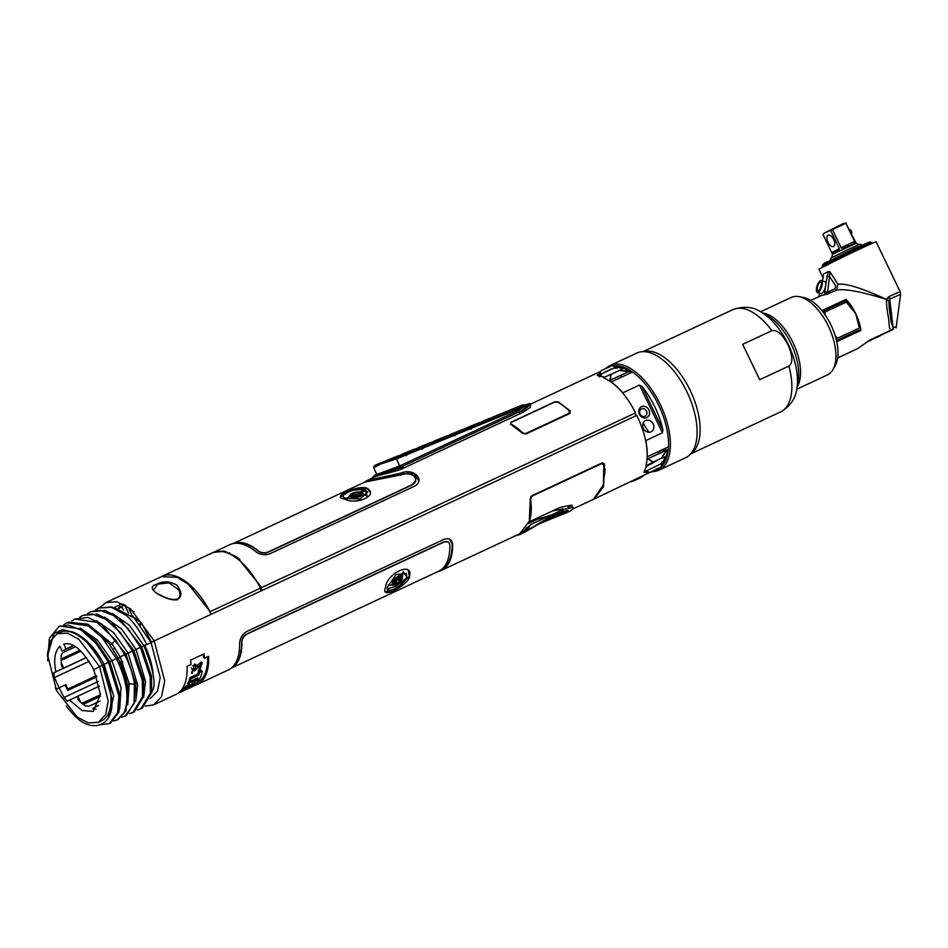 <?xml version="1.0" encoding="UTF-8"?>
<svg xmlns="http://www.w3.org/2000/svg" width="948" height="948" viewBox="0 0 948 948"><rect width="100%" height="100%" fill="white"/><g stroke="black" fill="none" stroke-linecap="round" stroke-linejoin="round"><path stroke-width="1.42" d="M105.939 602.572L161.385 576.657L177.157 577.285L188.403 584.3L209.081 610.204L211.084 614.316L154.228 640.884L130.563 608.9L116.912 601.731L105.939 602.572L100.204 607.265M156.74 584.241C162.997 580.863 169.621 581.112 176.636 584.987C181.838 591.576 182.241 596.328 177.833 599.219C172.157 603.272 140.742 588.329 156.74 584.241L169.076 582.842L178.911 589.976C180.57 594.669 180.049 597.678 177.359 599.018C174.124 599.977 170 599.397 165.011 597.264C153.268 591.979 155.235 591.955 153.505 590.189L157.249 584.774M614.434 366.284L623.962 368.191L621.817 369.009L620.727 367.931L615.418 367.018M600.487 376.427L601.897 373.82M599.053 373.583L599.871 373.713M600.214 374.567L599.906 375.775M635.966 415.769L634.828 413.233L635.515 412.878L261.684 587.559L237.213 557.246L224.664 551.238L213.312 552.411M635.515 412.878C628.346 398.61 619.862 388.064 610.062 381.214L603.58 377.719L610.595 374.413L610.121 380.195L609.161 380.658M600.416 371.971L598.733 376.036L604.48 377.114L603.58 377.719M402.936 467.198A1.209 0.604 -115 0 0 403.741 468.028L522.727 412.427A1.209 0.604 65 0 1 521.921 411.598L521.507 410.745L402.521 466.345L402.936 467.198L374.105 475.943L371.971 478.254L374.555 475.268L402.521 466.345M403.741 468.028C397.402 471.571 378.679 474.699 373.69 477.472M374.306 477.164L367.03 480.565L400.945 473.076L401.063 473.787L413.826 473.668L418.933 480.683M519.871 413.755L519.101 411.87M521.921 411.598L530.655 404.334L530.37 407.32L522.727 412.427M364.47 482.2L367.03 480.565M213.857 552.139L229.902 544.65A56.43 28.381 65 0 1 255.818 551.712C260.025 554.817 264.717 555.516 269.907 553.798L413.944 486.49C426.126 480.648 414.24 467.518 400.945 473.076M222.662 551.629A56.43 28.381 65 0 1 223.064 550.954M522.597 433.319L525.986 433.959L569.949 413.423L570.352 411.005L558.016 401.715L554.675 401.869L510.782 422.381L510.403 424.005L522.597 433.319M518.283 410.14L521.744 407.522M524.848 405.045L530.027 403.516L521.507 410.745M374.555 475.268L399.677 465.942L518.663 410.342L524.884 405.128M519.374 409.998L525.559 405.365M239.88 559.296A49.178 24.731 -115 0 0 233.99 556.405M555.101 401.703L529.553 413.766M408.861 472.033L407.367 472.732M365.442 494.738L366.26 492.889M365.561 490.614L361.472 492.522M357.74 494.275L353.154 496.408M350.76 497.036L351.696 496.61M352.976 496.005L356.258 494.477M360.844 492.332L365.418 490.187M262.217 590.414L260.996 587.914L634.828 413.233M623.962 368.191L629.555 371.118L619.281 370.348L623.962 368.191M630.147 373.216L629.555 371.118M620.75 375.301L621.663 377.103M597.406 374.863L599.835 375.017L599.811 376.261M617.752 367.149A0.806 0.652 101.1 0 0 617.302 368.168L613.783 368.108M599.385 376.166A0.806 0.652 100.4 0 0 598.733 376.036M599.977 373.062L597.323 375.467M369.139 480.577L401.063 473.787M223.835 551.072A55.624 27.978 -115 0 0 223.396 551.772M235.329 543.287A55.624 27.978 65 0 1 258.318 551.167C261.186 553.194 264.362 553.608 267.846 552.388L411.894 485.08L415.757 480.245M225.043 552.186A55.624 27.978 65 0 1 225.446 551.416M363.025 488.931L364.719 489.654M139.712 624.021L141.56 623.156L131.665 615.643M134.071 611.934L129.141 609.137L132.021 615.501M141.56 623.156L142.153 624.068L140.399 624.886M151.644 642.578L142.153 624.068M73.162 645.635L66.016 648.977L63.789 644.178C72.629 641.5 82.618 649.984 93.757 669.632L99.611 666.598L93.757 669.632L100.452 694.493L93.2 711.391L82.038 710.538L69.524 700.051L75.769 697.254M113.037 649.309L115.135 648.325M130.362 609.718L129.947 608.817A2.417 1.221 65 0 1 129.722 608.249M125.811 605.559L125.089 605.891L128.561 613.202M75.283 646.809L63.018 652.532L61.134 655.234L61.383 664.773L61.881 666.586L63.706 668.079L55.896 671.729C53.455 659.903 54.771 651.406 59.843 646.24L62.058 651.051L73.399 645.754M66.016 648.977L62.058 651.051M57.105 633.714L59.949 632.387A48.893 24.589 -115 0 1 98.924 658.599L102.455 665.259L99.611 666.598L78.767 639.201L67.427 633.157L57.105 633.714L49.983 641.429L47.412 654.286L56.643 690.725L77.25 717.126L88.377 722.909L98.509 722.305L105.702 714.401L108.214 701.212L99.611 666.598L102.455 665.223M55.896 671.729L53.692 672.89L54.474 677.547L59.108 687.774L55.991 689.421L59.108 687.774L63.978 697.515L67.332 701.212L69.524 700.051M98.924 658.599C81.042 631.581 76.634 635.646 73.446 632.233L62.58 629.626L53.989 633.442L47.4 656.407M47.649 660.78L49.391 638.288L59.084 626.462L68.232 625.099L81.504 630.242L96.009 643.337L108.463 662.178L104.114 664.441C95.475 648.195 85.261 637.471 73.446 632.233M108.404 717.755L113.724 696.247L104.126 664.465L102.479 665.259L108.463 662.178M111.983 660.792L109.826 661.799L95.76 640.966L81.801 629.022L59.878 626.095M63.836 624.732L66.976 622.777L88.318 625.881L102.266 637.767L116.343 658.493L112.006 660.756L97.36 639.983L80.319 628.169M66.976 622.777L68.256 622.184L87.808 624.199L109.079 643.585L117.979 657.865L116.343 658.493M71.74 621.035L74.88 619.08L96.98 622.315L115.62 640.007L124.674 654.582L120.183 656.928L111.911 643.751L109.778 644.83M64.737 658.741L64.488 657.485M74.88 619.08L87.939 617.468L101.448 623.914L125.93 654.132L124.674 654.582M65.199 658.528L64.985 657.26M64.227 658.99L64.002 657.722M128.11 653.231L125.966 654.239L135.694 683.579L135.931 699.825L126.321 715.621L121.51 717.292M79.656 617.326L82.772 615.394L92.122 613.984L105.619 619.174L120.123 632.233L132.495 650.932L128.146 653.196L113.63 632.624L96.518 620.786M135.742 700.928L137.661 685.179L128.158 653.219L132.495 650.932M132.542 651.039L142.283 680.332L142.544 696.697L132.933 712.529L134.213 711.936L143.8 696.247L143.61 680.024L133.881 650.553L110.999 621.473L97.383 614.174L82.772 615.394M72.877 653.563L73.091 654.843M87.56 613.64L90.664 611.697L100.014 610.299L113.511 615.489L128.016 628.548L140.375 647.247L133.858 650.553M136.002 649.546L140.375 647.247M140.434 647.354L150.199 676.789L150.412 693.13L140.825 708.843L142.105 708.251L151.668 692.704L151.526 676.481L141.714 646.749L118.879 617.788L105.264 610.476L90.664 611.709M126.724 615.69L111.568 607.301L98.556 608.024L111.71 606.933L126.724 615.69C134.178 622.599 140.79 632.174 146.585 644.427L141.75 646.856M98.556 608.024L95.428 609.955M96.151 609.813L99.102 607.787M64.405 657.533L64.582 658.813M65.151 685.155L65.862 684.812M62.402 659.844L62.213 658.552M79.928 650.269L60.968 659.133M144.831 645.659L144.037 646.026M120.289 657.13L116.545 658.872M118.642 663.233L120.064 662.557M120.218 662.498L122.399 661.479M146.134 650.387L146.81 650.067M119.851 607.407L119.768 607.23A2.417 1.221 65 0 1 119.839 604.504A2.417 1.221 65 0 1 119.981 604.457L123.406 604.196M123.441 610.133L122.126 607.336L118.95 607.55L119.412 608.569M61.004 660.495L80.924 651.181M86.481 657.438L63.706 668.079L61.122 662.368M53.692 672.89L86.552 657.533M54.474 677.547L89.195 661.325M96.435 675.675L67.9 689.006L65.779 684.657L59.108 687.774L65.068 684.989L67.77 690.393L96.862 676.801M346.139 498.399L359.979 499.015L367.599 492.131L364.435 489.227C354.943 487.319 336.73 495.828 345.439 498.103L346.139 498.399M366.995 495.366L365.193 489.488M340.782 496.764L350.642 490.554L367.421 488.741L370.265 492.427M114.376 607.834L134.142 617.883L151.064 642.543L144.748 645.481A49.332 24.814 -115 0 0 144.712 645.41M610.358 380.16L610.915 374.413L619.281 370.502L628.773 371.545L610.358 380.16M233.137 543.571L364.672 482.117L402.13 474.675C412.475 470.966 421.054 480.269 411.942 484.784L267.893 552.103C264.362 553.324 261.174 552.897 258.33 550.847A56.027 28.179 -115 0 0 233.208 543.559M344.539 499.051C356.969 505.379 378.608 495.33 367.362 488.386C358.676 484.262 329.762 497.167 344.539 499.051M207.636 656.774A54.818 27.575 65 0 1 197.326 682.643A54.818 27.575 65 0 1 196.769 682.927L195.774 683.39M184.978 688.426L186.59 687.679L184.978 688.426M182.632 689.291L188.308 686.636M187.953 686.897L181.329 690.144M187.337 686.707A54.818 27.575 -115 0 0 188.012 686.589L183.296 688.793M184.955 687.253L185.772 686.873A54.818 27.575 -115 0 0 186.318 686.838M188.735 686.056L183.829 688.343A54.818 27.575 65 0 1 182.158 689.611L187.562 687.087M192.717 684.195L190.951 685.013M203.251 654.227A54.818 27.575 65 0 1 203.488 657.58L204.424 657.142M198.393 670.118A54.818 27.575 65 0 1 198.298 670.746L199.554 669.869M194.66 665.295A54.818 27.575 -115 0 0 194.66 663.873L192.171 673.341M201.308 662.107L195.655 666.61M195.158 668.34L194.411 669.892M200.881 671.741A54.818 27.575 -115 0 0 201.225 670.2M196.106 678.697A54.818 27.575 65 0 1 196.011 678.886L197.836 678.033M198.807 671.255L198.44 671.421A54.818 27.575 65 0 1 197.836 674.016L189.967 677.69A54.818 27.575 65 0 1 189.102 680.368L190.69 679.621M190.192 681.114L188.64 681.505A54.818 27.575 65 0 1 187.514 683.769L188.771 683.354A54.818 27.575 65 0 1 187.42 685.368L185.844 686.245A54.818 27.575 65 0 1 184.279 687.94L189.304 685.203M197.338 679.23L191.769 680.723M196.793 680.877A54.818 27.575 -115 0 0 197.54 679.823M199.281 671.729L202.22 662.794L194.577 671.042L195.608 667.961A56.43 28.381 65 0 0 195.667 664.595L199.696 668.648A56.43 28.381 -115 0 1 199.281 671.729L198.298 670.746M661.929 464.046L664.524 458.951L664.323 457.327L666.314 456.189L661.337 466.203M659.962 467.577L594.052 499.063L603.615 486.537L604.528 464.093L602.3 462.825L531.792 495.78L530.24 498.814L529.316 521.258L519.753 533.771L441.424 570.376A56.43 28.381 -115 0 0 452.623 544.247C451.9 539.329 449.032 537.694 444.043 539.329L246.776 631.498C242.19 634.342 239.785 638.431 239.583 643.787A56.43 28.381 65 0 1 228.385 669.928L197.457 684.385A56.43 28.381 -115 0 0 208.596 656.324L204.495 658.244A56.43 28.381 -115 0 0 204.14 653.812L190.595 660.14A56.43 28.381 65 0 1 190.951 664.572L187.052 666.385A56.43 28.381 65 0 1 175.913 694.446L153.718 704.814L161.516 696.721L164.703 681.031L154.228 640.884L636.736 415.414C644.166 430.558 647.626 444.671 647.14 457.73L646.998 459.306L647.97 458.844L652.911 462.351L645.932 465.717L646.986 465.421L644.344 470.801L649.522 472.282M646.263 470.966C651.62 474.794 652.959 469.71 659.18 468.016C660.46 468.253 661.36 466.736 661.882 463.442L646.263 470.966L644.593 470.575M645.932 465.717A56.43 28.381 -115 0 0 647.022 459.294M145.293 706.141L153.718 704.814M646.24 471.713L647.413 472.294M191.567 685.771A56.43 28.381 -115 0 0 193.522 685.582M194.506 685.392A56.43 28.381 -115 0 0 197.457 684.385M438.189 571.454A56.43 28.381 -115 0 0 441.424 570.376M153.327 676.315A49.332 24.814 -115 0 0 144.748 645.481L151.064 642.543L160.224 677.63L157.439 691.353L150.139 698.664M151.064 642.543L154.228 640.884M143.895 645.861L143.93 645.837C153.446 669.418 156.254 684.492 152.355 691.056L151.668 692.68M140.825 708.843L137.294 709.922M90.273 678.555L90.818 679.621M132.933 712.529L129.414 713.607M82.381 682.24L82.938 683.307M92.549 698.415L93.473 699.577M127.755 704.85L129.224 683.745L120.195 656.94L125.989 654.239M124.721 654.689C129.734 664.619 132.969 674.455 134.426 684.195L134.047 703.475L125.041 716.214M81.125 682.821L81.67 683.899L81.125 682.821M127.044 684.835L129.224 683.745L134.426 684.195M119.744 708.594L121.024 687.501L112.018 660.78L116.403 658.599C127.079 680.925 129.639 698.925 124.117 712.623C130.137 698.723 128.11 680.51 118.014 657.971C123.062 667.854 126.321 677.607 127.767 687.253L125.894 711.059L117.789 719.591M85.687 703.215L84.763 702.053M75.082 686.98L74.525 685.902M124.117 712.623L117.173 719.899L113.63 720.966M118.026 657.971L119.697 661.372M108.51 662.285L118.867 695.927L117.647 712.6L109.281 723.585L110.561 722.992L118.915 712.078L120.159 695.465L109.85 661.799M65.91 684.906L65.199 685.262M109.281 723.585L101.424 724.651M66.23 705.987A54.617 27.468 65 0 0 76.361 717.328C93.39 733.87 115.609 725.184 111.508 696.981L102.431 665.164M98.509 722.305L101.341 720.978A48.893 24.589 -115 0 0 102.408 665.176M99.931 701.129L89.136 706.165L85.332 705.928L79.122 700.892L77.926 699.28L77.985 696.744L75.816 697.112M98.616 705.43L93.342 707.895L92.999 709.14L96.092 709.305M127.388 691.211L126.688 691.542M94.053 709.282L93.342 707.895M75.793 697.183L99.493 686.079M100.452 694.718L81.883 703.392M83.163 704.4L100.441 696.318M657.912 459.851L650.909 464.165M649.356 464.425L648.468 464.496M664.038 451.26L663.245 449.542L657.9 452.35L658.564 453.819M207.079 671.658L205.42 672.642L206.996 671.919M646.026 466.772L652.722 462.506L646.643 465.8M605.061 468.81L604.492 475.683M451.639 552.056L452.243 551.783M451.39 556.358L450.679 556.689M452.089 552.885L451.461 553.182M239.974 650.909L241.645 651.75M206.782 667.854L208.299 665.555M191.449 668.008L192.219 669.608M644.344 470.801A0.806 0.64 25.8 0 0 644.64 470.161M660.815 463.868L662.273 461.617A0.806 0.652 25.1 0 0 663.363 461.913M644.616 470.54L644.012 472.483L647.97 472.08M645.114 471.464A0.806 0.652 -79.6 0 1 644.344 471.144M644.379 471.049L646.453 472.625M192.681 665.626L193.842 666.171M63.978 697.515L98.367 681.434M147.284 651.193L146.632 651.501M122.896 662.593L120.716 663.612M120.538 663.695L119.14 664.347M406.893 577.095L406.182 573.303L395.932 574.654L387.637 586.765C384.213 595.427 402.414 586.919 406.633 577.889L406.893 577.095L403.445 572.071A12.17 5.463 137.9 0 0 403.457 572.011M406.633 577.889L396.3 586.137L387.471 588.874M394.724 582.546L396.323 581.337M397.97 579.856L399.475 578.28M408.268 570.388L409.311 576.23L397.105 588.317L385.089 592.002M388.502 590.272L387.779 589.739M185.772 688.627L180.511 691.08M187.905 688.201A56.43 28.381 65 0 1 186.91 688.331M178.805 692.656L184.066 690.203M198.796 675.106A56.43 28.381 -115 0 0 199.424 672.428L202.22 671.113A56.43 28.381 65 0 1 199.72 678.804L196.923 680.107A56.43 28.381 -115 0 0 197.895 677.856L190.038 681.529A56.43 28.381 -115 0 0 190.939 678.78L198.796 675.106M188.261 686.696A56.43 28.381 -115 0 0 189.659 684.622L188.403 685.025A56.43 28.381 -115 0 0 189.564 682.69L198.914 680.297A56.43 28.381 65 0 1 197.48 682.406L185.073 689.315A56.43 28.381 -115 0 0 186.673 687.573L188.261 686.696M190.738 685.309L195.027 682.88L191.626 684.006A56.43 28.381 65 0 1 190.738 685.309M195.276 684.764A56.43 28.381 65 0 1 193.582 686.044L182.893 691.045A56.43 28.381 -115 0 0 184.611 689.741L195.276 684.764M183.379 690.713L178.781 692.858A56.43 28.381 -115 0 0 180.772 692.17L182.241 691.495M188.391 688.615L191.46 687.182A56.43 28.381 65 0 1 190.785 687.454M666.574 450.075L661.479 458.18L653.113 462.091L648.148 458.678L666.574 450.075M666.717 450.075L667.404 449.767A56.43 28.381 65 0 1 666.314 456.189L661.609 458.299L666.717 450.075M190.785 679.313L189.221 680.036M200.466 666.041L199.649 666.61M191.97 671.433L191.508 672.962M189.339 679.728L190.868 679.017M197.409 675.746L199.092 673.933M200.443 671.954L201.13 670.663M449.589 539.116L452.125 543.879A55.624 27.978 65 0 1 441.661 569.357M448.013 541.924L443.889 541.877L246.634 634.046C243.375 636.084 241.704 638.822 241.61 642.258A55.624 27.978 65 0 1 232.912 666.634M231.336 668.091A56.027 28.179 -115 0 0 241.858 642.436C241.906 639.023 243.577 636.274 246.871 634.188L444.138 542.007C447.622 540.905 449.53 541.983 449.85 545.242A56.027 28.179 65 0 1 438.723 571.194L231.276 668.139M385.481 587.76C379.757 601.044 409.512 583.85 409.548 576.503C413.518 560.754 386.073 573.516 385.481 587.76M399.203 577.972L397.71 579.572M396.086 581.065L394.498 582.285M393.065 583.21L392.188 583.684M662.451 432.809L662.901 429.906L642.009 386.5L639.473 385.054L662.451 432.809L645.849 440.559L645.422 439.682M623.298 393.693L622.872 392.816A56.43 28.381 -115 0 0 611.187 381.997L632.517 372.019A56.43 28.381 65 0 1 668.53 446.828L647.188 456.794A56.43 28.381 -115 0 0 645.849 440.559M622.872 392.816L639.473 385.054M642.009 386.5A56.43 28.381 65 0 1 662.901 429.906M643.396 428.472A6.245 5.404 62.4 0 0 651.003 431.826A6.245 5.404 62.4 0 0 653.184 423.91A6.245 5.404 62.4 0 0 645.588 420.568A6.245 5.404 62.4 0 0 643.396 428.472M641.523 406.668A6.043 5.226 62.4 0 0 639.414 414.323A6.043 5.226 62.4 0 0 646.773 417.558A6.043 5.226 62.4 0 0 648.882 409.903A6.043 5.226 62.4 0 0 641.523 406.668M641.5 408.884A4.088 3.531 62.4 0 0 645.043 416.255A4.088 3.531 62.4 0 0 641.5 408.884M515.025 535.987L520.582 534.293L530.69 524.635L560.398 510.759L569.286 511.529C572.734 509.621 573.978 508.282 573.03 507.524L560.315 509.953L560.398 510.759M529.6 526.389L526.294 527.929M558.799 513.022L565.932 513.093L558.55 515.902M523.403 531.342L522.905 531.994M522.834 532.065L522.798 533.084M520.582 534.293L548.572 517.798M559 512.927L548.774 517.703M525.453 531.105L523.462 531.555M525.322 529.292L529.114 527.064M566.809 511.683L567.888 510.462M530.655 514.539A52.839 26.58 -115 0 0 531.164 511.209M530.892 497.368A52.839 26.58 -115 0 0 530.797 496.645M552.34 511.031L562.828 508.863M568.16 507.18L571.324 505.166M542.209 522.289L556.974 516.399L565.364 511.707L562.413 512.311M563.539 513.84L558.005 514.029L558.04 513.378M547.636 518.283L558.005 514.029M547.589 518.9L531.046 528.498M525.358 530.809L528.937 527.325M542.232 522.289L537.646 524.422M537.279 524.659L563.479 513.875L557.91 514.148L547.494 519.006L530.584 528.794M542.967 521.317A20.157 10.144 -115 0 0 542.564 522.123L537.694 524.398M527.681 528.368L524.291 530.477M523.817 531.852L526.365 530.276M566.406 510.474L563.479 513.875L542.446 522.253M442.017 439.517A56.43 28.31 -112.2 0 0 435.381 440.583A56.43 28.31 -112.2 0 0 432.561 442.124A56.359 28.274 67.8 0 1 441.768 439.694L442.586 440.085L442.017 439.517L452.243 435.345L452.812 435.914L485.092 422.713L484.807 422.109A56.359 28.274 -112.2 0 0 481.513 422.263M429.894 444.482A56.43 28.31 -112.2 0 0 428.875 445.69M435.381 440.583L445.607 436.4A56.43 28.31 67.8 0 1 452.243 435.345M400.34 455.289A56.359 28.274 67.8 0 1 409.5 452.895L404.121 455.087A0.806 0.675 93.1 0 0 403.824 455.123L395.991 458.334L396.548 458.903L436.673 442.503L436.388 441.898A56.359 28.274 -112.2 0 0 433.094 442.041M452.812 435.914L436.673 442.503L436.388 441.898L441.768 439.694M483.8 420.794L522.846 404.832L524.872 405.104L517.916 409.299L485.092 422.713L484.807 422.109L490.187 419.917L491.005 420.296L490.436 419.739A56.43 28.31 -112.2 0 0 483.8 420.794A56.43 28.31 -112.2 0 0 480.968 422.334A56.359 28.274 67.8 0 1 490.187 419.917M522.858 404.832L517.347 408.742L518.414 410.448M399.653 465.942L396.548 458.903L381.013 463.892L373.808 467.672L376.629 474.308M428.733 445.75A56.359 28.274 67.8 0 1 428.946 445.477L429.823 444.505M423.235 448.108A56.359 28.274 -112.2 0 0 422.571 449.032M477.152 425.96A56.359 28.274 67.8 0 1 477.365 425.688L478.242 424.716M471.642 428.318A56.359 28.274 -112.2 0 0 470.978 429.243M478.313 424.692A56.43 28.31 -112.2 0 0 477.294 425.901M395.991 458.334L377.197 464.354C374.555 465.326 373.417 466.428 373.808 467.672M403.919 455.099L404.121 455.087A56.359 28.274 67.8 0 0 400.826 455.23M396.525 458.844A56.359 28.274 67.8 0 1 396.667 458.666L397.544 457.694M474.296 426.327A56.43 28.31 -112.2 0 0 467.66 427.394L477.875 423.211A56.43 28.31 67.8 0 1 484.523 422.156L474.296 426.327A0.806 0.675 93.1 0 0 474.047 426.505L468.668 428.709A56.359 28.274 -112.2 0 0 465.373 428.851M470.682 429.29A56.43 28.31 67.8 0 1 471.274 428.46M467.921 428.733L468.668 428.709M455.502 434.919A56.359 28.274 -112.2 0 0 454.839 435.843M451.521 433.983L461.735 429.811A56.43 28.31 67.8 0 1 468.383 428.745L458.157 432.928A56.43 28.31 -112.2 0 0 451.521 433.983A56.43 28.31 -112.2 0 0 448.7 435.523A56.359 28.274 67.8 0 1 457.908 433.106L452.528 435.298A56.359 28.274 -112.2 0 0 449.234 435.452M454.542 435.89A56.43 28.31 67.8 0 1 455.135 435.049M451.781 435.322L452.528 435.298M412.593 452.35A56.359 28.274 67.8 0 1 412.807 452.078L413.684 451.106M416.445 448.712A56.359 28.274 67.8 0 1 425.628 446.295L420.26 448.487A56.359 28.274 -112.2 0 0 416.966 448.641M419.502 448.511L420.26 448.487M407.095 454.708A56.359 28.274 -112.2 0 0 406.431 455.621M403.101 453.772L413.328 449.589A56.43 28.31 67.8 0 1 419.964 448.534L409.749 452.706A56.43 28.31 -112.2 0 0 403.101 453.772A56.43 28.31 -112.2 0 0 400.305 455.301M397.615 457.671A56.43 28.31 -112.2 0 0 396.608 458.879M406.123 455.68A56.43 28.31 67.8 0 1 406.728 454.839M419.241 447.172L429.468 443A56.43 28.31 67.8 0 1 436.104 441.934L425.889 446.117A56.43 28.31 -112.2 0 0 419.241 447.172A56.43 28.31 -112.2 0 0 416.421 448.724M413.755 451.07A56.43 28.31 -112.2 0 0 412.747 452.279M422.263 449.079A56.43 28.31 67.8 0 1 422.867 448.238M573.102 508.472L571.265 505.154L559.995 507.441L529.375 521.755C531.378 515.274 531.781 507.725 530.572 499.122L532.136 496.088L601.613 463.631L603.829 464.887L603.39 484.914L593.318 499.406L572.912 508.934M528.581 523.414L537.03 519.468L551.499 514.918M554.367 402.236L557.4 402.047A56.43 28.381 65 0 1 569.499 411.231L569.179 413.233L525.654 433.58L522.81 433.046A56.43 28.381 -115 0 0 510.723 423.863L510.83 422.583M210.053 612.124L209.97 611.721A56.43 28.381 -115 0 0 162.167 576.289L212.672 552.696A56.43 28.381 65 0 1 260.475 588.127L260.996 590.983M209.97 611.721L260.475 588.127M614.505 367.729L599.918 374.661L614.505 367.729M604.303 372.374L611.033 369.139M653.338 470.86L657.32 468.774L653.338 470.86M635.397 480.257L639.379 478.159L635.397 480.257M398.752 577.486L397.461 579.287L399.191 581.219A4.479 2.014 137.9 0 0 400.494 579.406L398.752 577.486A4.479 2.014 137.9 0 0 398.8 577.403M394.119 581.871L395.612 583.518A4.479 2.014 137.9 0 0 396.525 583.186A4.479 2.014 137.9 0 0 397.496 582.641L395.766 580.709A4.479 2.014 137.9 0 0 397.461 579.287M395.766 580.709L394.735 580.686M400.186 577.214L400.862 577.96A4.479 2.014 137.9 0 0 400.72 577.415M396.774 583.458A4.479 2.014 137.9 0 0 400.269 580.449A4.479 2.014 137.9 0 0 400.85 577.533A4.479 2.014 137.9 0 0 398.29 577.616A4.479 2.014 137.9 0 0 394.783 580.614A4.479 2.014 137.9 0 0 394.202 583.53A4.479 2.014 137.9 0 0 396.774 583.458M401.893 578.493A5.581 2.5 -42.1 0 1 396.584 584.169A5.581 2.5 -42.1 0 1 393.159 582.582A1.612 1.185 -165.4 0 1 392.294 582.724A6.47 2.903 137.9 0 0 395.683 584.821A6.47 2.903 137.9 0 0 401.988 579.145A6.47 2.903 137.9 0 0 402.426 577.984A1.612 1.185 -165.4 0 1 401.893 578.493A5.581 2.5 137.9 0 0 398.468 576.894A5.581 2.5 137.9 0 0 393.159 582.582M399.973 578.825A10.558 4.74 -42.1 0 1 398.48 580.425M396.821 581.882A10.558 4.74 -42.1 0 1 395.186 583.056M393.29 584.158A10.558 4.74 -42.1 0 1 392.448 584.549M388.111 585.212A10.558 4.74 -42.1 0 1 388.088 585.212L395.683 584.821M354.884 496.598L355.026 496.065A4.479 1.86 170.4 0 1 357.195 495.638L357.965 496.088M353.474 493.505A4.479 1.86 -9.6 0 0 351.767 495.366A4.479 1.86 -9.6 0 0 354.362 496.586A4.479 1.86 -9.6 0 0 358.877 495.733A4.479 1.86 -9.6 0 0 359.683 492.984A4.479 1.86 -9.6 0 0 353.474 493.505L353.545 493.872A4.479 1.86 -9.6 0 0 352.692 494.358L353.035 496.385M351.815 496.657A5.581 2.311 170.4 0 1 352.81 493.233A5.581 2.311 170.4 0 1 360.548 492.581A1.612 1.221 -67.6 0 1 361.283 492.498A6.47 2.69 -9.6 0 0 360.548 492.261A6.47 2.69 -9.6 0 0 351.27 493.837A6.47 2.69 -9.6 0 0 351.151 497.226A1.612 1.221 -67.6 0 1 351.815 496.657A5.581 2.311 -9.6 0 0 359.541 496.005A5.581 2.311 -9.6 0 0 360.548 492.581M350.037 496.42A10.558 4.385 170.4 0 1 350.89 496.017M352.857 495.283A10.558 4.385 170.4 0 1 360.584 494.145M760.569 311.785L791.236 297.447A42.743 21.508 65 0 1 798.832 296.641L803.394 297.471A39.911 20.074 65 0 1 830.981 325.057A39.911 20.074 65 0 1 835.212 365.572L832.925 369.59A42.743 21.508 65 0 1 827.426 374.898L796.758 389.237M798.832 296.641A42.743 21.508 65 0 1 828.398 326.195A42.743 21.508 65 0 1 832.925 369.59M788.89 366.07L759.704 379.71L742.675 344.325L771.862 330.686C776.993 329.466 782.373 334.182 787.989 344.823C792.801 355.891 793.097 362.977 788.89 366.07A56.43 28.381 65 0 1 781.247 411.574A56.43 28.381 -115 0 1 780.666 411.859L781.709 411.349C790.668 405.59 795.728 398.03 796.865 388.668A51.998 26.153 65 0 0 788.357 344.669A51.998 26.153 65 0 0 761.066 312.058L767.809 315.933A44.165 22.219 65 0 1 790.999 343.638A44.165 22.219 65 0 1 798.216 381.013L796.865 388.668M668.127 451.343A56.43 28.381 65 0 1 667.297 450.81M666.349 450.17A56.43 28.381 65 0 1 664.406 448.76M648.965 432.264A56.43 28.381 65 0 1 643.171 423.104M630.23 371.983A56.43 28.381 65 0 1 630.396 370.609M626.166 369.199A57.745 29.044 65 0 1 626.344 368.381M605.891 368.452A57.745 29.044 65 0 1 610.062 365.561L636.772 353.083A57.745 29.044 65 0 1 641.168 351.803A57.745 29.044 65 0 1 686.968 391.915A57.745 29.044 -115 0 1 689.457 455.147A57.745 29.044 -115 0 1 685.653 457.706L658.943 470.184A57.745 29.044 65 0 1 652.817 471.594M641.168 351.803L645.458 351.222A56.43 28.381 65 0 1 690.203 390.422A56.43 28.381 65 0 1 692.644 452.232L689.457 455.147M666.491 455.49A57.745 29.044 -115 0 0 667.226 455.881M610.062 365.561A57.745 29.044 65 0 1 660.258 404.393A57.745 29.044 65 0 1 658.943 470.184M656.893 469.687A56.43 28.381 -115 0 0 658.647 405.175A56.43 28.381 -115 0 0 613.723 365.999M823.338 275.193L823.48 274.102A31.722 0.616 -25.7 0 1 825.507 273.012A31.722 0.616 -25.7 0 1 828.256 271.602L829.915 271.709L829.536 276.472L835.638 285.786L835.141 288.678L827.545 292.114A2.417 1.043 -172.7 0 0 824.713 292.221L824.772 294.674L827.011 294.378L836.61 290.029L837.925 284.222L829.927 271.721M857.762 348.544L870.063 339.917L890.966 330.153C889.828 330.319 889.082 326.716 888.726 319.334C886.984 309.925 886.285 303.324 886.617 299.509L888.845 301.049L889.734 299.165A4.835 2.986 -114.8 0 0 889.023 296.57L886.344 299.39C862.23 288.204 846.09 283.156 837.925 284.222M900.6 294.473A30.94 0.604 154.3 0 0 889.734 299.165L893.052 327.522C895.398 326.835 896.417 326.977 896.109 327.949L900.6 294.473L900.162 291.747L876.118 241.799A31.722 0.616 154.3 0 0 854.729 251.433A31.722 0.616 154.3 0 0 822.698 267.17A31.722 0.616 154.3 0 0 818.954 269.315L823.03 277.8M829.666 291.154L830.33 292.873M839.442 302.424L840.355 303.135M886.344 299.39C861.59 291.7 845.012 288.583 836.61 290.029M824.772 294.674L821.347 295.551M825.364 315.257L824.819 312.129A1.612 0.806 -115 0 0 823.409 311.051L844.869 301.026A1.612 0.806 65 0 1 844.881 301.014A1.612 0.806 65 0 1 846.291 302.104L855.736 313.693L845.995 299.367L821.916 310.612M869.446 340.225L868.795 340.581M836.077 304L837.108 304.652M891.132 322.344L893.052 327.522A4.835 3.709 77.1 0 1 892.495 329.442L878.974 335.936M880.301 335.734L866.152 342.346M819.676 293.205L819.179 295.409M818.823 296.724L819.25 295.089M824.713 292.221L825.471 286.26M825.803 283.701L828.256 271.602M823.48 274.102L822.473 280.869M892.234 329.94L891.594 330.177M888.845 301.049L889.212 307.78M890.966 330.153L892.495 329.442M889.994 330.627L876.059 337.417L889.994 330.627M836.503 340.557L858.45 330.295L860.926 330.402L859.777 327.048L858.876 328.245L837.392 338.282L835.2 335.746M845.995 299.367A31.722 15.962 65 0 1 855.736 313.693L859.777 327.048L859.161 327.25L855.736 313.693A31.722 15.962 65 0 1 860.926 330.402L836.764 341.707M847.465 302.045L849.965 305.386M826.703 276.591A2.417 1.043 7.3 0 1 829.536 276.472L827.545 292.114M822.994 278.534L822.366 280.833M824.653 293.951L828.386 291.735M823.409 311.051A1.612 0.806 -115 0 0 823.397 311.051L844.881 301.014M829.666 291.403L828.955 293.501M850.534 307.531L851.245 307.211M889.106 296.76L887.861 297.411M853.425 310.304L852.205 309.629M830.602 230.423L839.359 248.625L831.716 252.63L822.947 234.429L824.357 233.078L832.403 229.546L841.16 247.748L845.012 247.949L853.994 243.755L854.586 241.467L841.16 247.748M832.403 229.546L845.829 223.278L854.586 241.467M845.829 223.278L856.068 242.937M831.716 252.63L832.332 254.313L837.44 251.635L839.359 248.625M830.211 260.084L830.898 258.152L848.934 249.134L859.943 244.169L861.886 244.845M859.03 244.548L856.269 243.257L832.332 254.313M832.178 252.381L839.478 249.04M834.406 253.495L832.202 252.429M845.438 245.745L845.391 247.76M847.251 244.904L854.61 241.527M848.851 246.124L847.429 245.283M846.315 223.076L843.021 223.681L824.357 233.078M828.114 235.199A6.28 3.152 -115 0 0 828.031 242.321A6.28 3.152 -115 0 0 833.553 246.516A6.28 3.152 -115 0 0 833.636 239.394A6.28 3.152 -115 0 0 828.114 235.199M841.433 248.127L845.628 246.16M851.316 233.469A1.991 1.007 -115 0 0 851.458 233.421A1.991 1.007 -115 0 0 851.482 231.158A1.991 1.007 -115 0 0 849.728 229.831A1.991 1.007 -115 0 0 849.609 229.914M828.102 235.187A6.292 3.164 65 0 1 833.648 239.382A6.292 3.164 65 0 1 833.565 246.527A6.292 3.164 65 0 1 828.031 242.333A6.292 3.164 65 0 1 828.102 235.187M822.698 264.753L824.796 262.88L823.054 264.682M865.631 244.442L862.644 245.117M829.95 260.854L824.665 263.378M824.677 264.03L827.284 262.88M827.45 261.648L824.796 262.88M864.92 244.134L862.739 245.153M827.296 262.205L853.153 248.921L870.217 241.87L827.296 262.205M867.621 242.724L868.321 243.032M824.239 265.322L822.2 266.53L822.9 264.812L824.784 263.686L824.239 265.322L825.874 265.938M822.2 266.53L823.279 266.862M824.831 265.547L827.794 264.231M827.225 263.07L824.618 264.208M828.564 264.528L826.94 263.911L827.486 262.276L870.134 242.084L871.911 242.605L826.94 263.911M817.318 292.399A6.292 2.346 -71.2 0 1 816.536 287.931A6.292 2.346 108.8 0 1 821.359 280.49A6.292 2.346 108.8 0 1 822.141 284.957A6.292 2.346 -71.2 0 1 817.318 292.399L820.79 293.572A6.292 2.346 108.8 0 0 825.613 286.142A6.292 2.346 108.8 0 0 824.831 281.675L821.359 280.49M820.233 288.05A6.292 2.346 108.8 0 1 821.027 285.715M820.091 282.338A4.432 1.647 -71.2 0 0 817.354 287.493A4.432 1.647 -71.2 0 0 818.586 290.538A4.432 1.647 -71.2 0 0 819.404 289.827A4.432 1.647 -71.2 0 0 821.454 283.796A4.432 1.647 -71.2 0 0 820.091 282.338M821.276 285.621L820.375 288.275M177.833 599.219L177.323 599.918L177.833 599.219M374.105 475.943A1.209 1.043 -117.6 0 1 373.832 477.389M131.997 615.927L132.59 615.655M115.62 640.007L111.911 643.751L88.176 624.4M69.785 655.009L69.962 656.3M71.965 653.99L72.155 655.281L71.977 653.99M77.677 651.323L77.855 652.615M143.634 697.242L145.554 681.529L136.05 649.522L121.51 628.927L104.398 617.089M79.857 650.304L80.047 651.596L79.869 650.304M143.918 645.801L129.402 625.242L112.279 613.403M119.057 607.787L118.097 608.237M119.768 607.23L124.721 604.907M94.717 676.469L95.262 677.547M89.017 679.135L89.562 680.214L89.017 679.135M86.825 680.166L87.382 681.233M97.241 696.223L98.201 697.361M78.933 683.852L79.49 684.918M89.349 699.908L90.309 701.046M126.842 701.769L127.542 697.135M73.6 686.34L74.145 687.419L73.6 686.34M71.408 687.359L71.965 688.438M127.542 694.611L126.937 694.896M77.985 696.744L80.995 702.634M127.281 689.919L126.546 690.263M556.583 514.053L557.637 514.195M517.347 408.742L490.436 419.739M377.197 464.354L397.188 456.189A56.43 28.31 67.8 0 1 403.824 455.123M467.66 427.394A56.43 28.31 -112.2 0 0 464.84 428.934L467.66 427.394M462.174 431.281A56.43 28.31 -112.2 0 0 461.155 432.501M474.047 426.505A56.359 28.274 -112.2 0 0 464.864 428.934M462.103 431.316L461.226 432.288A56.359 28.274 -112.2 0 0 461.012 432.561M554.556 402.142L511.031 422.488M610.192 366.544L602.738 370.028M659.05 468.075L651.608 471.559L659.05 468.075M641.109 477.472L633.667 480.944L641.109 477.472M402.426 577.984A6.47 2.903 137.9 0 0 398.456 576.135A6.47 2.903 137.9 0 0 392.294 582.724M351.151 497.226A6.47 2.69 -9.6 0 0 360.121 496.468A6.47 2.69 -9.6 0 0 361.283 492.498M762.785 313.053A42.743 21.508 65 0 1 793.049 342.714A42.743 21.508 65 0 1 797.209 386.725M643.171 351.53L732.887 309.605A56.43 28.381 65 0 1 771.862 330.686M900.162 291.747A31.722 0.616 154.3 0 0 889.023 296.57M886.984 298.679A31.722 0.616 154.3 0 0 889.39 297.482M824.819 312.129L846.291 302.104M878.026 336.504L891.855 330.046L878.026 336.504M600.937 371.261L530.43 404.215M365.134 489.464L359.541 492.071M350.95 496.088L350.085 496.491M347.537 497.688L346.067 498.364M229.546 552.826L228.361 553.371M181.53 578.813L180.902 579.11M599.243 376.949L599.835 375.017M599.077 375.989L597.299 375.42M55.375 688.106L56.643 690.725M59.44 626.296L60.376 625.87M119.424 605.049L113.879 607.644M202.22 662.806L201.26 662.071M99.433 695.204L100.393 696.342M91.541 698.889L92.501 700.027M126.878 701.271L127.553 696.638M118.441 719.307L117.173 719.899M83.969 702.421L84.929 703.57M603.603 486.597L602.857 486.94M450.964 557.91L450.205 558.277M406.23 578.825L405.543 579.145M644.782 471.512L646.524 472.021M203.417 656.324L203.903 657.391M127.328 690.511L126.617 690.843M558.419 515.949L569.286 511.529M548.679 517.786L524.291 532.551M558.905 512.998L567.852 510.344M572.094 505.367L568.788 506.907M557.839 514.195L565.364 511.707M435.642 441.922L436.459 441.91M484.061 422.133L484.866 422.133M397.188 456.189L404.085 455.087M554.438 402.13L510.901 422.476M599.918 374.661C600.428 371.367 601.328 369.85 602.62 370.087L609.422 366.781C610.37 365.288 612.408 365.407 615.536 367.137M631.25 481.679L642.922 476.228M401.988 579.145L403.149 571.644M366.757 495.994L360.548 492.261M346.636 499.406L351.27 493.837M732.887 309.605C743.955 305.931 753.34 306.749 761.066 312.058M690.95 453.784L780.666 411.859M821.667 295.397L810.789 300.48M858.059 348.414L837.653 357.953M889.212 307.756L891.132 322.367M859.919 326.965L858.639 323.446M819.582 293.169L819.119 295.231M823.409 275.311L822.852 278.676M876.236 337.334L893.537 329.003M832.474 254.716L831.751 257.666M871.508 243.648L871.923 242.629"/></g></svg>
